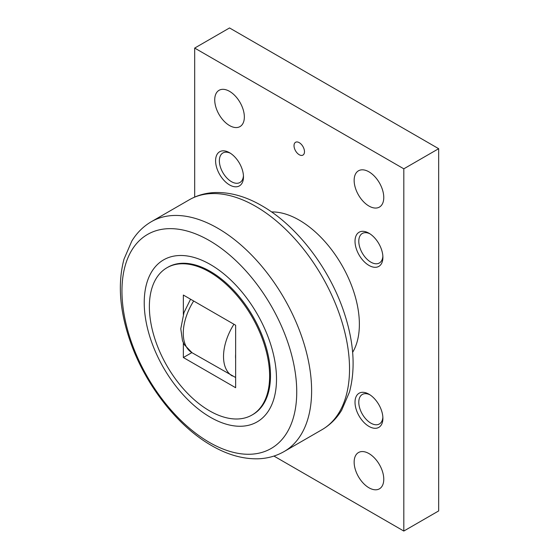 <?xml version="1.0" encoding="UTF-8"?>
<svg xmlns="http://www.w3.org/2000/svg" width="559" height="559" viewBox="0 0 559 559"><rect width="100%" height="100%" fill="white"/><g stroke="black" fill="none" stroke-linecap="round" stroke-linejoin="round"><path stroke-width="0.84" d="M252.011 415.023L252.885 414.519A85.031 49.094 -120 0 0 265.916 346.377A85.031 49.094 -120 0 0 210.366 271.45A85.031 49.094 -120 0 0 167.854 267.237L166.98 267.74A85.031 49.094 -120 0 0 153.949 335.875A85.031 49.094 -120 0 0 209.492 410.809A85.031 49.094 -120 0 0 252.011 415.023A85.031 49.094 -120 0 0 265.043 346.88A85.031 49.094 -120 0 0 209.492 271.953A85.031 49.094 -120 0 0 166.98 267.74M271.583 211.945A85.031 49.094 60 0 1 299.247 220.134A85.031 49.094 60 0 1 352.631 352.331M296.738 391.915A123.588 71.356 -120 0 0 209.352 240.552A123.588 71.356 -120 0 0 121.96 291.008A123.588 71.356 -120 0 0 209.352 442.372A123.588 71.356 -120 0 0 296.738 391.915M144.229 302.692A93.535 53.999 -120 0 0 210.366 417.252A93.535 53.999 -120 0 0 276.502 379.065A93.535 53.999 -120 0 0 210.366 264.505A93.535 53.999 -120 0 0 144.229 302.692M229.539 91.341A20.949 12.095 60 0 1 243.221 109.802A20.949 12.095 60 0 1 240.014 126.586A20.949 12.095 60 0 1 229.539 125.551A20.949 12.095 60 0 1 215.851 107.09A20.949 12.095 60 0 1 219.065 90.299A20.949 12.095 60 0 1 229.539 91.341M368.961 171.837A20.949 12.095 60 0 1 382.642 190.298A20.949 12.095 60 0 1 379.435 207.082A20.949 12.095 60 0 1 368.961 206.047A20.949 12.095 60 0 1 355.272 187.586A20.949 12.095 60 0 1 358.487 170.795A20.949 12.095 60 0 1 368.961 171.837M368.961 453.573A20.949 12.095 60 0 1 382.642 472.034A20.949 12.095 60 0 1 379.435 488.825A20.949 12.095 60 0 1 368.961 487.783A20.949 12.095 60 0 1 355.272 469.322A20.949 12.095 60 0 1 358.487 452.538A20.949 12.095 60 0 1 368.961 453.573M299.247 142.657A7.393 4.269 60 0 1 304.082 149.169A7.393 4.269 60 0 1 302.943 155.095A7.393 4.269 60 0 1 299.247 154.731A7.393 4.269 60 0 1 294.418 148.212A7.393 4.269 60 0 1 295.55 142.286A7.393 4.269 60 0 1 299.247 142.657M243.444 175.722A17.049 9.845 60 0 1 239.951 182.493A17.049 9.845 60 0 1 226.807 177.93A17.049 9.845 60 0 1 219.366 160.768A17.049 9.845 60 0 1 222.901 152.963A17.049 9.845 60 0 1 230.518 153.32M243.479 176.868A19.719 11.383 60 0 1 229.539 184.917A19.719 11.383 60 0 1 215.592 160.768A19.719 11.383 60 0 1 229.539 152.719A19.719 11.383 60 0 1 243.479 176.868M382.866 256.211A17.049 9.845 60 0 1 379.372 262.989A17.049 9.845 60 0 1 366.236 258.419A17.049 9.845 60 0 1 358.787 241.264A17.049 9.845 60 0 1 362.323 233.459A17.049 9.845 60 0 1 369.939 233.816M382.901 257.364A19.719 11.383 60 0 1 368.961 265.413A19.719 11.383 60 0 1 355.014 241.264A19.719 11.383 60 0 1 368.961 233.215A19.719 11.383 60 0 1 382.901 257.364M382.866 417.21A17.049 9.845 60 0 1 379.372 423.981A17.049 9.845 60 0 1 366.236 419.411A17.049 9.845 60 0 1 358.787 402.256A17.049 9.845 60 0 1 362.323 394.451A17.049 9.845 60 0 1 369.939 394.808M382.901 418.356A19.719 11.383 60 0 1 368.961 426.405A19.719 11.383 60 0 1 355.014 402.256A19.719 11.383 60 0 1 368.961 394.207A19.719 11.383 60 0 1 382.901 418.356M273.938 456.067L403.815 531.05L403.815 168.818L194.679 48.074L194.679 197.075M194.679 48.074L229.539 27.95L438.668 148.694L438.668 510.926L403.815 531.05M403.815 168.818L438.668 148.694M183.352 314.431L183.352 295.047L235.639 325.233L235.639 387.715L183.352 357.529L183.352 342.863M183.352 357.529L191.856 352.617M255.68 206.348A132.721 76.625 60 0 1 349.529 368.898A132.721 76.625 60 0 1 322.04 429.661C330.076 424.959 336.616 418.481 341.661 410.215L349.501 391.971C355.664 368.626 353.917 342.311 344.274 313.04C329.796 268.753 297.018 225.71 261.843 205.74C246.239 196.677 230.888 192.268 215.781 192.513C206.173 192.771 197.348 195.196 189.319 199.773A132.721 76.625 60 0 1 255.68 206.348M284.126 451.546C276.118 456.116 267.321 458.534 257.741 458.806C242.613 459.065 227.233 454.656 211.602 445.586C176.763 425.79 144.264 383.39 129.597 339.53C119.556 309.7 117.69 282.903 124.007 259.138L131.805 241.076C136.843 232.823 143.383 226.353 151.405 221.664A132.721 76.625 60 0 1 217.765 228.233A132.721 76.625 60 0 1 311.615 390.79A132.721 76.625 60 0 1 284.126 451.546L322.04 429.661M193.673 301.008A42.519 24.547 120 0 0 183.268 333.283A42.519 24.547 120 0 0 192.072 352.743L235.639 377.514M233.935 324.248A42.519 24.547 120 0 0 223.523 356.523A42.519 24.547 120 0 0 232.327 375.983M235.639 354.113A34.015 19.635 120 0 0 235.639 358.836M190.57 299.212L183.96 312.635L180.788 328.79L182.493 340.717L184.218 344.596L192.072 352.743M151.405 221.664L189.319 199.773"/></g></svg>

